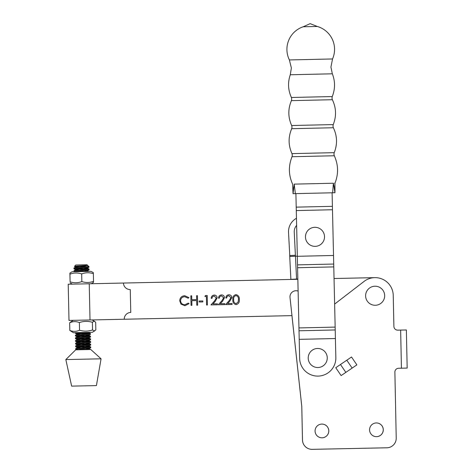 <?xml version="1.0" encoding="UTF-8"?>
<svg xmlns="http://www.w3.org/2000/svg" width="473" height="473" viewBox="0 0 473 473"><rect width="100%" height="100%" fill="white"/><g stroke="black" fill="none" stroke-linecap="round" stroke-linejoin="round"><path stroke-width="0.71" d="M295.903 193.617L299.646 358.404A18.104 18.104 0 0 0 318.152 376.094A18.104 18.104 0 0 0 335.842 357.582L335.41 338.532L299.214 339.354M332.099 192.795L333.524 255.473L297.328 256.295M333.524 255.473L335.41 338.532M297.322 256.124L295.448 256.218L296.589 279.058L297.842 278.993M296.465 218.284A15.242 15.242 0 0 0 288.536 232.426L289.819 256.496L295.448 256.218L294.247 232.142A9.525 9.525 0 0 1 296.624 225.361M296.589 279.058L290.877 279.342L289.707 255.869M308.213 357.996A9.525 9.525 0 0 1 317.744 348.465A9.525 9.525 0 0 1 327.269 357.996A9.525 9.525 0 0 1 317.744 367.521A9.525 9.525 0 0 1 308.213 357.996M305.463 236.831A9.525 9.525 0 0 1 314.994 227.306A9.525 9.525 0 0 1 324.519 236.831A9.525 9.525 0 0 1 314.994 246.362A9.525 9.525 0 0 1 305.463 236.831M365.617 295.743A9.525 9.525 0 0 1 375.142 286.218A9.525 9.525 0 0 1 384.673 295.743A9.525 9.525 0 0 1 375.142 305.274A9.525 9.525 0 0 1 365.617 295.743M87.552 265.235L87.529 265.223C88.546 265.519 74.604 266.116 74.474 266.388L75.786 265.01L87.062 264.768L87.535 265.276L85.684 265.802L76.023 266.908L78.613 267.428M74.474 266.388L87.688 266.66L88.392 266.051L87.097 265.394M86.825 265.613L86.056 265.483M74.45 266.4L75.816 267.109M86.056 266.825L84.117 266.737M88.392 266.051L89.013 266.63L87.688 266.66C84.153 267.074 73.841 267.683 73.954 268.014L73.954 268.055M76.91 268.362L89.019 269.007L89.03 269.888L87.209 270.893L82.521 271.537M86.11 269.509L73.971 268.794C73.924 268.357 89.929 267.564 89.013 267.127M89.054 269.031C89.971 269.468 73.965 270.26 74.013 270.698L74.013 270.745M76.969 271.047L86.725 271.443M74.9 271.697L74.03 271.484C73.983 271.047 89.988 270.254 89.072 269.817M78.293 332.832L90.083 333.4L90.461 334.305C91.372 334.724 75.367 335.517 75.414 335.948L77.318 336.947L80.108 337.273M87.499 333.979L75.396 333.335L81.788 332.543M90.438 333.5C91.354 333.938 75.349 334.73 75.396 335.168L75.396 335.215M78.352 335.517L90.142 336.09L90.52 336.989C91.431 337.409 75.426 338.201 75.473 338.638L77.377 339.638L80.168 339.957M87.558 336.664L75.455 336.019M90.497 336.191C91.413 336.628 75.408 337.42 75.455 337.858L75.455 337.899M78.412 338.207L90.562 338.899L90.532 339.726L88.711 340.737L77.424 342.198L80.227 342.641M87.611 339.354L75.509 338.709M90.55 338.875C91.472 339.312 75.467 340.105 75.514 340.542L75.514 340.584M78.471 340.891L90.621 341.583L90.591 342.417L88.764 343.422L77.483 344.882L80.286 345.331M87.671 342.038L75.526 341.323C75.485 340.885 91.49 340.093 90.568 339.655M90.609 341.559C91.531 341.997 75.526 342.789 75.568 343.227L75.568 343.268M78.524 343.575L90.68 344.267C91.585 344.687 75.579 345.479 75.627 345.917L75.627 345.958M87.73 344.722L75.585 344.007C75.544 343.575 91.543 342.783 90.627 342.346M78.583 346.266L90.733 346.957C91.644 347.371 75.639 348.163 75.686 348.601L75.704 349.381C75.656 348.944 91.661 348.152 90.745 347.714M87.789 347.413L75.645 346.697C75.597 346.26 91.602 345.467 90.686 345.03M75.81 266.985L73.954 268.014M84.365 267.753L87.15 268.209L88.971 267.198L89.013 266.63M87.15 268.209L76.082 269.592L74.013 270.698M87.848 332.413L88.534 332.679L87.127 332.962L77.466 334.062L75.396 335.168L75.402 335.972M85.808 334.914L88.593 335.363L90.461 334.305M88.593 335.363L77.525 336.752L75.485 337.828L75.461 338.656M85.867 337.598L88.652 338.053L90.52 336.989M88.652 338.053L77.584 339.437L75.514 340.542M77.424 342.198L75.568 343.227M77.483 344.882L75.627 345.917M86.039 345.657L88.823 346.112L90.65 345.101L90.68 344.267M88.823 346.112L77.755 347.495L75.686 348.601M86.098 348.341L88.883 348.796L90.704 347.785L90.733 346.957M65.83 359.569L71.642 386.128L84.637 385.85L96.409 385.596L101.074 358.812L65.83 359.569L75.704 349.831L83.62 349.659L90.792 349.506L101.074 358.812M78.642 348.95L90.39 349.512M76.466 349.813L75.692 349.405M75.863 269.669L78.666 270.113M84.425 270.444L87.209 270.893M77.253 334.139L80.055 334.582M85.926 340.282L88.492 340.548L90.574 341.536M85.98 342.972L88.764 343.422M77.537 347.566L80.345 348.016M88.883 348.796L81.356 349.707M92.383 322.284L92.548 329.953L94.21 330.964L95.836 329.882L95.67 322.214L94.003 321.202L92.383 322.284C88.025 321.007 83.691 321.096 79.375 322.568C76.112 321.262 72.872 321.333 69.655 322.775L73.167 320.339M94.919 330.739L92.318 332.318L73.433 332.726L69.821 330.444C73.079 331.744 76.319 331.679 79.541 330.231C83.892 331.514 88.226 331.419 92.548 329.953M69.655 322.775L69.821 330.444M79.375 322.568L79.541 330.231M83.301 332.513L88.22 332.407M321.782 424.086A6.859 6.859 0 0 1 328.776 430.802A6.859 6.859 0 0 1 322.072 437.803M376.272 422.945A6.859 6.859 0 0 1 383.26 429.661A6.859 6.859 0 0 1 376.555 436.662M369.567 429.945A6.859 6.859 0 0 0 376.567 436.662A6.859 6.859 0 0 0 383.284 429.661A6.859 6.859 0 0 0 376.277 422.945A6.859 6.859 0 0 0 369.567 429.945M315.077 431.086A6.859 6.859 0 0 0 322.078 437.803A6.859 6.859 0 0 0 328.794 430.802A6.859 6.859 0 0 0 321.794 424.086A6.859 6.859 0 0 0 315.077 431.086M298.114 291.084A6.096 6.096 0 0 0 290.008 297.482L301.792 406.49L302.495 440.026A9.525 9.525 0 0 0 312.221 449.35L386.902 447.789A9.525 9.525 0 0 0 396.226 438.063L394.884 372.145A3.814 3.814 0 0 1 398.615 368.254L407.17 368.077L406.372 329.971L397.781 330.148A3.814 3.814 0 0 1 393.891 326.417L393.24 295.365A18.104 18.104 0 0 0 364.098 281.4L334.624 304.092M352.143 368.095L356.873 364.884L351.516 357.003L340.483 364.5L345.84 372.381L352.143 368.095L346.792 360.213M340.483 364.5L335.759 367.71L341.11 375.592L345.84 372.381M386.884 447.789L312.198 449.35A9.525 9.525 0 0 1 302.478 440.026L301.774 406.49L291.947 315.639L124.239 319.245L291.971 315.639M374.717 277.645A18.104 18.104 0 0 1 374.758 277.645L334.044 278.52M230.96 297.629L228.855 295.743C227.519 295.879 226.798 296.624 226.691 297.984L225.84 298.002C225.952 296.068 226.969 294.986 228.879 294.762C230.635 294.856 231.616 295.779 231.817 297.535L229.961 300.994L227.631 303.589L232.066 303.489L232.083 304.47L225.615 304.606L229.222 300.586L230.96 297.629M216.309 297.943L214.198 296.057C212.862 296.193 212.141 296.943 212.04 298.303L211.183 298.321C211.301 296.382 212.312 295.3 214.222 295.075C215.984 295.17 216.959 296.092 217.16 297.848L215.304 301.307L212.98 303.903L217.409 303.808L217.432 304.783L210.958 304.919L214.571 300.899L216.309 297.943M202.828 301.922L199.168 301.999L199.145 301.023L202.811 300.94L202.828 301.922M179.716 300.775C179.947 297.677 181.62 295.992 184.73 295.714L188.934 297.612L188.195 298.203L184.701 296.689C182.152 296.92 180.775 298.297 180.568 300.822C180.893 303.353 182.347 304.665 184.931 304.748L188.301 303.087L189.058 303.636L184.961 305.724L180.993 304.145L179.716 300.775M297.848 279.301L68.213 284.232L68.993 320.428L124.239 319.245A6.669 6.669 0 0 1 130.761 312.434L130.27 289.571A6.669 6.669 0 0 1 123.459 283.043M191.908 305.333L191.051 305.351L190.85 295.826L191.701 295.808L191.79 299.716L196.673 299.61L196.591 295.702L197.442 295.684L197.649 305.209L196.792 305.227L196.691 300.586L191.807 300.692L191.908 305.333M206.376 296.47L204.915 296.5L205.453 295.513L207.215 295.471L207.416 304.996L206.565 305.014L206.376 296.47M223.634 297.783L221.524 295.897C220.187 296.033 219.466 296.784 219.366 298.144L218.508 298.161C218.627 296.222 219.638 295.146 221.547 294.921C223.309 295.01 224.291 295.938 224.486 297.688L222.635 301.147L220.306 303.743L224.74 303.648L224.758 304.624L218.284 304.766L221.896 300.745L223.634 297.783M239.308 299.551C239.61 302.259 238.546 303.95 236.133 304.624C233.715 304.044 232.621 302.395 232.84 299.693C232.497 296.991 233.526 295.3 235.915 294.614C238.357 295.182 239.492 296.831 239.308 299.551M235.968 295.59C234.141 296.204 233.384 297.564 233.692 299.669C233.473 301.786 234.289 303.11 236.139 303.648L238.15 301.969L238.457 299.569C238.629 297.458 237.801 296.133 235.968 295.59M90.018 319.979L89.243 283.782M69.88 273.122L69.939 274.163C73.829 272.708 77.749 272.625 81.681 273.914C85.554 272.454 89.45 272.371 93.364 273.66L93.311 272.614L91.011 271.354L72.127 271.762L69.88 273.122L70.099 281.831C74.036 283.12 77.95 283.037 81.847 281.583C85.761 282.872 89.657 282.789 93.53 281.329L93.518 282.375L91.277 283.735M69.939 274.163L70.099 281.831M81.681 273.914L81.847 281.583M93.364 273.66L93.53 281.329M334.565 183.211L334.961 183.199C338.621 173.958 338.402 164.811 334.299 155.759L292.03 156.717L292.326 155.156L291.965 153.619C288.264 145.353 288.175 137.04 291.693 128.691L292.024 127.06L291.664 125.528C287.986 117.269 287.903 108.973 291.415 100.643L291.74 99.011L291.386 97.479C288.033 90.053 287.667 82.479 290.28 74.758L291.368 67.964L289.393 59.941L332.543 58.959L330.934 67.065L332.33 73.806L290.28 74.758M333.495 183.684L334.961 192.73L332.643 192.783L333.388 183.234C335.487 183.187 335.487 183.187 333.388 183.234L294.188 184.127C292.083 184.174 292.083 184.174 294.188 184.127L295.365 193.628L293.047 193.682L294.188 184.127M303.163 26.784L310.152 23.65L317.277 26.464L303.163 26.784A23.821 23.821 0 0 0 289.393 59.941M317.277 26.464A23.821 23.821 0 0 1 332.543 58.959M293.692 187.001L293.047 193.682L292.61 184.163C288.536 175.093 288.341 165.946 292.03 156.717M332.643 192.783L295.365 193.628M334.228 187.249L333.903 185.564M332.407 206.323L296.21 207.144M332.484 209.752L296.287 210.574M333.719 264.046L297.523 264.868M333.784 266.902L297.588 267.724M335.15 327.103L298.954 327.925M335.215 329.959L299.019 330.781M289.689 255.55L295.4 255.266M400.643 330.089L401.435 368.195M291.965 153.619L334.222 152.661C337.545 144.23 337.255 135.928 333.359 127.745L291.693 128.691M333.359 127.745L332.957 126.131L333.246 124.582L291.664 125.528M333.246 124.582C336.551 116.169 336.256 107.879 332.365 99.714L291.415 100.643M332.365 99.714L331.963 98.1L332.253 96.557L291.386 97.479M73.942 268.037L73.959 268.818M74.001 270.722L74.019 271.502M75.331 332.685L75.349 333.288M75.503 340.566L75.52 341.346M75.562 343.25L75.579 344.031M75.621 345.934L75.633 346.715M89.019 269.007L87.156 268.085M88.498 271.407L87.215 270.769M90.402 333.477L88.54 332.549M90.461 336.161L88.599 335.239M90.52 338.851L88.658 337.923M90.633 344.22L88.77 343.297M90.692 346.91L88.829 345.982M90.751 349.594L88.889 348.666M75.686 346.768L77.548 347.696M75.627 344.078L77.489 345.006M75.568 341.394L77.436 342.322M75.396 333.335L77.259 334.263M89.06 332.389L88.534 332.679M74.066 271.549L74.373 271.709M74.013 268.865L75.875 269.793M92.052 319.937L94.718 321.398M72.393 284.143L70.093 282.878M334.222 152.661L333.932 154.21L334.299 155.759M332.253 96.557C335.262 88.983 335.286 81.397 332.33 73.806M334.961 183.199L334.961 192.73"/></g></svg>

